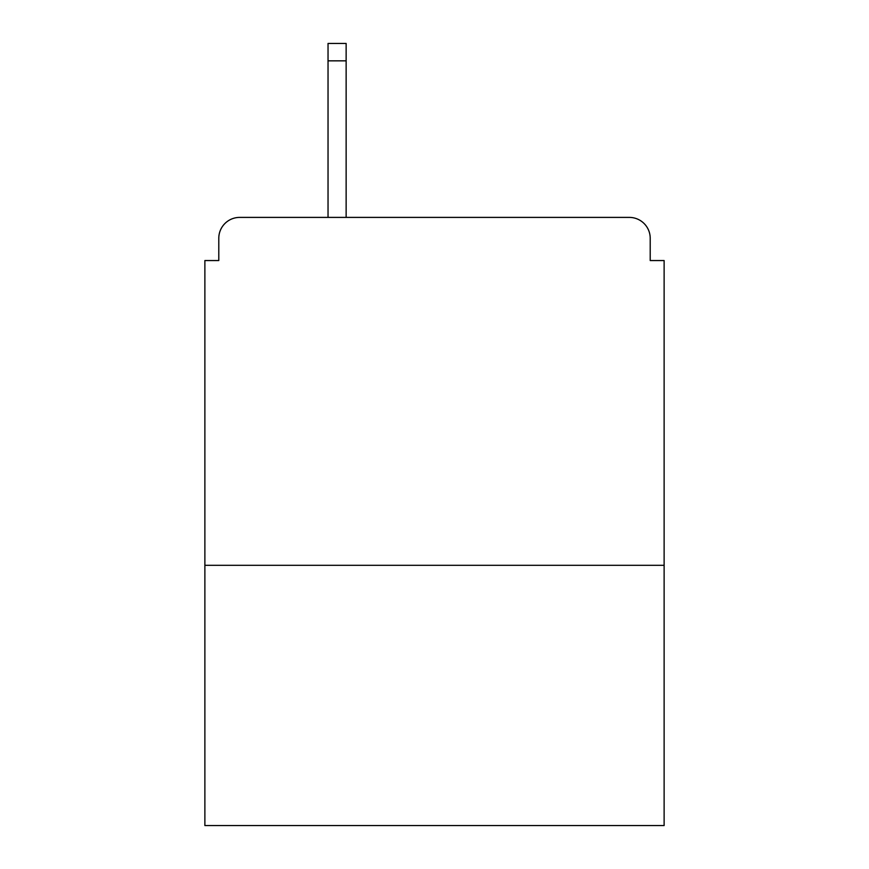 <?xml version="1.0" encoding="UTF-8"?>
<svg xmlns="http://www.w3.org/2000/svg" width="869" height="869" viewBox="0 0 869 869"><rect width="100%" height="100%" fill="white"/><g stroke="black" fill="none" stroke-linecap="round" stroke-linejoin="round"><path stroke-width="1.3" d="M664.122 565.317L664.122 260.548L650.208 260.548L650.208 238.28A20.878 20.878 0 0 0 629.33 217.402L239.67 217.402A20.878 20.878 0 0 0 218.792 238.28L218.792 260.548L204.878 260.548L204.878 825.55L664.122 825.55L664.122 565.317L204.878 565.317M218.792 238.28L218.792 260.548M629.33 217.402L523.562 217.402M328.037 60.841L328.037 43.45L346.134 43.45L346.134 60.841L328.037 60.841L328.037 217.402L239.67 217.402M650.208 260.548L650.208 238.28M346.134 60.841L346.134 217.402"/></g></svg>
